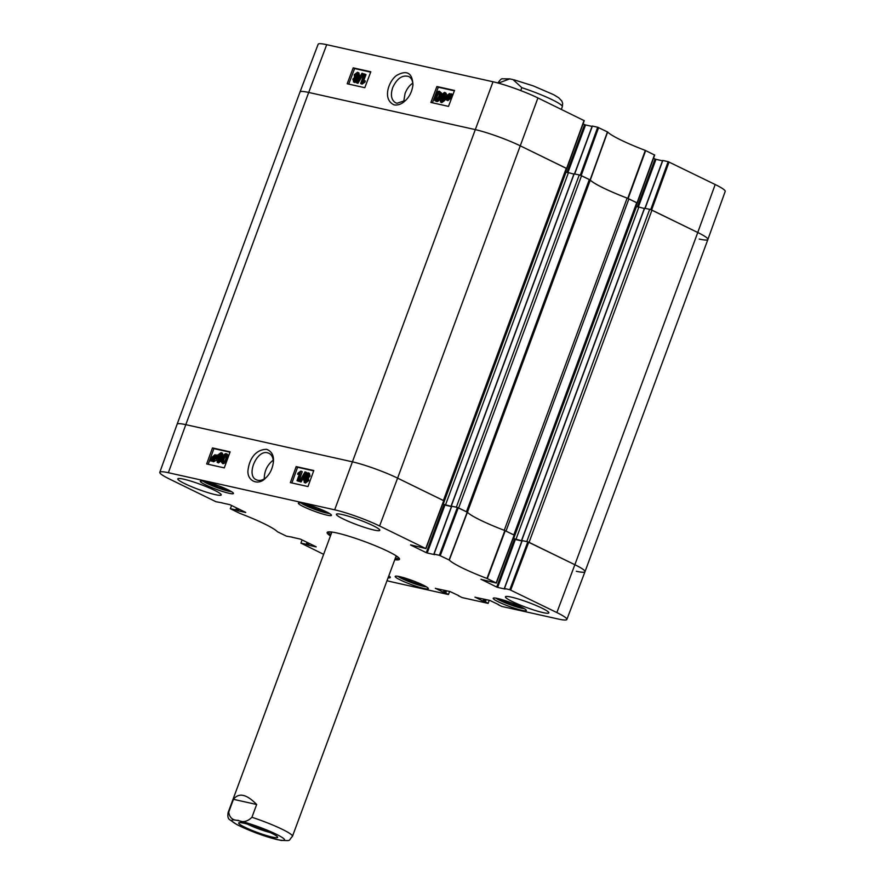 <?xml version="1.0" encoding="UTF-8"?>
<svg xmlns="http://www.w3.org/2000/svg" width="885" height="885" viewBox="0 0 885 885"><rect width="100%" height="100%" fill="white"/><g stroke="black" fill="none" stroke-linecap="round" stroke-linejoin="round"><path stroke-width="1.33" d="M581.533 175.739L589.333 179.544L466.439 511.762L458.64 507.957L581.533 175.739L579.255 174.92L456.361 507.138L457.556 507.503M574.155 173.88L579.255 174.92M456.361 507.138L451.571 506.253M467.424 512.271L590.295 180.12L589.333 179.544M590.295 180.12A46.297 5.398 -159.7 0 0 627.133 198.118L504.251 530.314L513.82 534.905L636.713 202.687L627.133 198.118M514.196 535.204L637.211 203.03L636.713 202.687M636.027 206.238L644.324 208.528M644.59 208.285L649.69 209.314L526.807 541.531L527.991 541.908M651.968 210.143L697.756 232.501L574.863 564.718A34.294 4.005 20.3 0 1 584.996 571.699A34.294 4.005 -159.7 0 0 574.863 564.718L529.075 542.35L651.968 210.143L649.69 209.314M650.884 209.69L697.756 232.501A34.294 4.005 20.3 0 1 707.889 239.481A34.294 4.005 20.3 0 1 699.205 239.05M222.246 502.857L215.951 501.729L169.809 479.194A33.84 3.949 20.3 0 1 159.798 472.302L177.111 424.236A34.294 4.005 20.3 0 1 185.795 424.656A34.294 4.005 -159.7 0 0 177.111 424.236L300.004 92.018A34.294 4.005 20.3 0 1 308.688 92.449L474.979 129.542A34.294 4.005 20.3 0 1 520.491 145.925L566.267 168.283L443.385 500.501L397.597 478.143A34.294 4.005 -159.7 0 0 352.086 461.76A34.294 4.005 20.3 0 1 397.597 478.143L379.588 525.989L425.718 548.523L410.596 544.872M443.761 500.799L566.776 168.637L566.267 168.283M565.592 171.834L573.889 174.124M451.494 506.452L442.71 504.063M584.089 120.603L537.925 97.947A33.84 3.949 -159.7 0 0 493.011 81.774L326.72 44.681A33.84 3.949 -159.7 0 0 318.146 44.25L300.004 92.007A34.294 4.005 20.3 0 1 308.688 92.449L185.795 424.656L352.086 461.76L185.795 424.656L168.371 472.723L334.674 509.826A33.84 3.949 20.3 0 1 379.588 525.989M707.889 239.481L725.202 191.403A33.84 3.949 -159.7 0 0 715.191 184.523L697.756 232.501A34.294 4.005 20.3 0 1 707.889 239.481L584.996 571.699A34.294 4.005 20.3 0 1 576.312 571.267M526.807 541.531L522.006 540.658M521.929 540.857L513.145 538.456M466.439 511.762L467.402 512.338M498.388 83.124L509.694 78.887L513.034 79.584L521.818 87.67L520.745 90.591M270.235 832.553A17.324 2.024 20.3 0 1 247.457 824.123M272.381 837.121A20.753 2.423 -159.7 0 0 277.591 837.066A20.753 2.423 -159.7 0 0 259.006 827.906A20.753 2.423 -159.7 0 0 238.928 822.762A20.753 2.423 -159.7 0 0 249.559 829.367A20.753 2.423 -159.7 0 0 272.381 837.121M276.242 839.4L281.707 840.529M256.661 804.498L251.937 817.275C247.424 821.7 242.855 822.729 238.231 820.351C232.7 820.461 229.525 817.707 228.728 812.098L233.452 799.321L256.661 804.498C246.616 794.155 238.884 792.429 233.452 799.321M403.682 101.775L405.042 93.544C406.834 88.887 409.412 85.414 412.764 83.135M654.524 155.008L645.309 150.417A46.75 5.454 20.3 0 1 607.63 132.009L597.707 127.252L580.272 175.219M653.517 158.271L655.066 159.023L637.377 206.847M638.284 207.156L655.973 159.344L655.066 159.023M655.973 159.344L662.511 160.805M645.121 208.296L662.776 160.572M662.821 160.473L668.142 161.656L650.718 209.623M715.191 184.523L668.142 161.656M583.082 123.867L584.62 124.619L566.931 172.442M567.849 172.752L585.538 124.951L584.62 124.619M585.538 124.951L592.076 126.411M574.686 173.902L592.342 126.168M592.375 126.068L597.707 127.252M580.449 175.285L590.295 180.042A46.297 5.398 -159.7 0 0 627.775 198.34L637.211 203.008M326.72 44.681L308.688 92.449L474.979 129.542A34.294 4.005 20.3 0 1 520.491 145.925L566.776 168.604M365.074 74.141L362.253 81.608L364.41 80.557L363.978 81.697L360.637 83.544L364.255 73.953L366.003 74.605L363.658 80.823M363.978 81.697L364.908 82.161L365.339 81.033L364.41 80.557M364.908 82.161L362.098 84.13L361.157 83.666M362.098 84.13L360.637 83.544M356.976 82.869L356.323 82.714L361.965 73.267L362.618 73.422L356.976 82.869L357.916 83.334L356.323 82.714M357.916 83.334L363.558 73.886L362.618 73.422M354.188 81.066L353.701 79.307L355.316 78.068L355.814 79.849L354 81M356.257 78.544L354.631 79.772L355.128 81.531M355.704 77.117L355.084 74.86L357.142 73.234L357.75 75.502L355.46 77.028M358.082 73.709L356.024 75.325L356.644 77.581M357.507 72.282L358.89 72.902L359.52 76.165L357.341 78.3L357.606 80.458L354.774 82.504L353.845 82.028L352.861 79.108L354.564 77.415L354.243 74.683L357.507 72.282L358.58 75.69L356.401 77.825L356.666 79.993L353.447 81.896L354.055 82.139M356.666 79.993L357.396 80.933M357.341 78.3L356.401 77.825M450.1 94.75L447.6 97.062M446.35 98.146L446.704 96.487L449.668 94.551L446.35 98.146M447.213 99.419L446.438 98.644L450.045 95.514L449.702 97.184L447.213 99.419L446.438 98.644L448.153 99.883M449.757 97.051L447.367 99.109M446.427 99.928L444.878 99.419L446.095 96.377L449.425 93.556L450.52 94.529L451.505 94.252L450.31 97.306L446.56 100.005L447.876 100.613L446.781 99.618M449.425 93.556L450.841 94.252M450.365 94.02L451.051 94.363L450.365 94.02M451.505 94.252L452.279 94.286L451.339 93.821M452.434 94.717L451.582 95.458L450.653 94.994M451.582 95.458L451.239 97.781L447.876 100.613L445.852 99.153L445.033 99.85M441.195 101.189L440.697 99.43L442.323 98.191L442.821 99.972L441.007 101.122M443.252 98.666L441.637 99.894L442.135 101.653M442.71 97.239L442.091 94.972L444.148 93.356L444.746 95.613L442.467 97.151M445.078 93.832L443.02 95.447L443.639 97.704M445.752 97.615L444.347 98.412L444.602 100.58L441.781 102.627L440.852 102.151L439.867 99.231L441.571 97.538L441.25 94.806L444.513 92.394L445.586 95.812L443.407 97.947L443.673 100.116L440.453 102.018L441.062 102.262M444.513 92.394L445.885 93.025L446.814 94.983M444.347 98.412L443.407 97.947M436.084 100.038C435.166 100.127 435.221 98.722 436.239 95.834C437.389 92.98 438.318 91.774 439.026 92.217C439.945 92.129 439.889 93.533 438.872 96.421L437.234 99.551L435.918 99.983M439.967 92.693C439.259 92.239 438.329 93.445 437.168 96.299C436.15 99.197 436.106 100.602 437.024 100.514M440.973 96.144L440.641 97.073C439.414 100.337 438.075 101.797 436.648 101.476L435.708 101.012C434.269 100.757 434.17 98.976 435.398 95.646C436.626 92.405 437.953 90.945 439.391 91.255L440.52 92.571L439.712 96.609C438.473 99.861 437.146 101.332 435.708 101.012L435.995 101.155M439.391 91.255L441.46 93.047L441.405 94.418M370.682 72.139L354.597 68.554L348.723 84.119M454.381 90.812L438.296 87.228L432.422 102.782M370.815 71.785L364.808 87.703L347.185 83.765L353.192 67.846L370.815 71.785M353.192 67.846L354.597 68.554M454.514 90.447L448.507 106.377L430.884 102.439L436.891 86.52L454.514 90.447M436.891 86.52L438.296 87.228M405.507 100.47L396.978 103.257L395.595 102.771C391.281 99.994 390.329 94.916 392.719 87.526C397 78.444 402.321 74.76 408.682 76.497C411.58 78.046 412.974 81.099 412.864 85.657M394.146 104.906C398.018 105.403 401.58 104.131 404.843 101.089C409.368 97.129 412.067 91.697 412.963 84.783C412.333 72.924 406.945 69.771 396.801 75.325C389.289 80.17 381.601 99.175 394.146 104.906M264.261 478.907C264.272 471.108 267.27 464.846 273.244 460.123M292.692 537.25L286.386 536.133L277.37 531.708A46.75 5.454 -159.7 0 0 239.691 513.3L230.299 508.698L231.627 505.523M316.177 546.808L300.38 539.098L292.006 537.228M316.133 546.908L308.644 545.237L309.308 543.456M308.434 543.025L307.737 544.906L308.644 545.237M307.737 544.906L307.15 544.629L307.847 542.748M306.973 542.317L306.243 544.297L307.15 544.629M306.243 544.297L300.911 543.113L302.073 539.927M323.644 554.331L300.911 543.113M449.58 591.445L448.485 594.543L391.989 581.943A33.84 3.949 20.3 0 1 387.01 580.693M448.452 594.41L445.708 593.072L446.56 590.771M445.609 590.561L444.801 592.74L445.708 593.072M444.801 592.74L444.248 592.618L445.055 590.428M444.104 590.218L443.341 592.286L444.248 592.618M443.341 592.286L435.398 588.282M459.038 595.815L450.089 591.556L435.354 588.392M489.228 600.284L488.133 603.382L462.136 597.585L458.452 595.793M488.1 603.249L485.356 601.911L486.208 599.61M485.257 599.399L484.449 601.59L485.356 601.911M484.449 601.59L483.896 601.468L484.703 599.278M483.752 599.068L482.989 601.136L483.896 601.468M482.989 601.136L475.046 597.121M498.686 604.654L489.737 600.395L475.002 597.242M509.804 589.709L504.472 588.514L522.205 540.602L527.814 541.852L509.804 589.709L556.853 612.564A33.84 3.949 20.3 0 1 566.854 619.467A33.84 3.949 20.3 0 1 558.28 619.035L501.784 606.435L498.1 604.632M505.158 588.967L504.472 588.514M505.125 589.067L497.635 587.397L515.358 539.485L514.451 539.153L496.717 587.065L497.635 587.397M496.717 587.065L481.031 579.266M439.369 555.304L434.037 554.121L451.759 506.198L457.379 507.459L439.369 555.304L449.292 560.061A46.75 5.454 -159.7 0 0 486.971 578.458L496.363 583.06L480.986 579.387M434.723 554.563L434.037 554.121M434.679 554.663L427.19 552.992L444.923 505.081L444.005 504.749L426.282 552.671L427.19 552.992M426.282 552.671L410.551 544.983M159.798 472.302A33.84 3.949 20.3 0 1 168.371 472.723M245.731 512.415L229.934 504.693L221.571 502.824M245.698 512.503L238.209 510.833L238.873 509.052M237.999 508.632L237.302 510.512L238.209 510.833M237.302 510.512L236.715 510.225L237.412 508.344M236.538 507.913L235.797 509.893L236.715 510.225M235.797 509.893L230.476 508.709M326.996 515.136A17.656 2.058 20.3 0 1 308.467 508.908A17.656 2.058 20.3 0 1 298.334 503.1A17.656 2.058 20.3 0 1 315.613 507.293A17.656 2.058 20.3 0 1 331.466 515.358A17.656 2.058 20.3 0 1 326.996 515.136M521.873 610.307A17.656 2.058 20.3 0 1 503.344 604.079A17.656 2.058 20.3 0 1 493.21 598.271A17.656 2.058 20.3 0 1 510.49 602.475A17.656 2.058 20.3 0 1 526.343 610.528A17.656 2.058 20.3 0 1 521.873 610.307M423.849 588.448A17.656 2.058 20.3 0 1 405.33 582.219A17.656 2.058 20.3 0 1 395.197 576.412A17.656 2.058 20.3 0 1 412.476 580.604A17.656 2.058 20.3 0 1 428.329 588.669A17.656 2.058 20.3 0 1 423.849 588.448M228.972 493.266A17.656 2.058 20.3 0 1 210.453 487.038A17.656 2.058 20.3 0 1 200.32 481.23A17.656 2.058 20.3 0 1 217.599 485.423A17.656 2.058 20.3 0 1 233.452 493.487A17.656 2.058 20.3 0 1 228.972 493.266M373.946 530.026A23.143 2.699 20.3 0 1 349.675 521.873A23.143 2.699 20.3 0 1 336.388 514.262A23.143 2.699 20.3 0 1 359.033 519.76A23.143 2.699 20.3 0 1 379.809 530.314A23.143 2.699 20.3 0 1 373.946 530.026M543.003 612.597A23.143 2.699 20.3 0 1 518.721 604.433A23.143 2.699 20.3 0 1 505.435 596.822A23.143 2.699 20.3 0 1 528.091 602.32A23.143 2.699 20.3 0 1 548.855 612.885A23.143 2.699 20.3 0 1 543.003 612.597M388.825 575.814A23.143 2.699 20.3 0 1 390.274 577.507A23.143 2.699 20.3 0 1 388.072 577.85M215.354 494.649A23.143 2.699 20.3 0 1 191.083 486.496A23.143 2.699 20.3 0 1 177.796 478.885A23.143 2.699 20.3 0 1 200.452 484.383A23.143 2.699 20.3 0 1 221.217 494.947A23.143 2.699 20.3 0 1 215.354 494.649M394.776 559.718A38.575 4.502 -159.7 0 0 399.445 558.678A38.575 4.502 -159.7 0 0 375.384 545.757A38.575 4.502 -159.7 0 0 336.919 532.98A38.575 4.502 -159.7 0 0 327.583 532.095A38.575 4.502 -159.7 0 0 330.448 535.923M225.808 488.763L220.155 487.923L211.128 484.349L208.816 482.502M420.685 583.934L415.065 583.104L406.016 579.542L403.693 577.684M518.698 605.805L513.046 604.964L504.019 601.391L501.706 599.543M323.822 510.623L318.169 509.782L309.142 506.209L306.829 504.373M425.917 548.667L443.938 500.81L397.597 478.143L537.925 97.947M442.699 504.107L444.005 504.749M444.923 505.081L451.461 506.541M496.363 583.071L514.373 535.215L504.881 530.558A46.297 5.398 20.3 0 1 467.413 512.26L457.379 507.459M513.134 538.511L514.451 539.153M515.358 539.485L521.896 540.945M556.853 612.564L574.863 564.718L527.814 541.852M211.128 484.349L211.504 483.321M220.155 487.923L220.642 486.595M309.142 506.209L309.518 505.191M318.169 509.782L318.655 508.455M504.019 601.391L504.395 600.373M513.046 604.964L513.532 603.636M415.065 583.104L415.552 581.788M406.016 579.542L406.403 578.513M330.525 531.907A35.776 4.171 -159.7 0 0 331.488 533.113M395.816 556.908A35.776 4.171 -159.7 0 0 397.332 556.621M277.436 839.688C263.752 836.203 250.223 831.17 236.859 824.599L229.735 819.731C228.031 818.758 227.489 816.368 228.131 812.53L331.875 532.062A34.294 4.005 -159.7 0 0 331.853 532.184M396.148 555.968A34.294 4.005 -159.7 0 0 396.203 555.846L292.459 836.325A34.294 4.005 20.3 0 0 282.315 829.345A34.294 4.005 20.3 0 0 251.937 817.275M297.017 480.699L299.738 473.187L297.603 474.249L298.013 473.099L300.8 471.119L297.825 480.887L297.017 480.699L298.765 481.329L297.825 480.887M299.285 474.426L297.603 474.249M298.765 481.329L302.261 471.683L301.32 471.24M304.971 471.915L305.635 472.059L300.115 481.573L299.462 481.429L304.971 471.915M300.115 481.573L301.055 482.015L306.575 472.513L305.635 472.059M301.055 482.015L299.462 481.429M308.721 474.172L307.117 475.4L307.637 477.181M308.102 473.873L308.29 475.488L306.697 476.738L306.177 474.946L307.958 473.785M307.261 478.143L305.236 479.781L305.867 482.048M306.741 477.889L306.962 479.969L304.927 481.595L304.296 479.327L306.542 477.767M305.325 474.802L308.113 472.756L309.429 473.32L310.071 476.13L308.389 477.845L307.449 477.391L307.803 480.146L304.163 482.425L305.513 483.011L304.573 482.568L303.466 479.139L305.613 476.982L305.325 474.802M308.113 472.756L309.119 475.688L307.449 477.391M308.389 477.845L308.743 480.588L305.513 483.011M215.663 456.671L215.332 458.33L212.4 460.288L215.663 456.671M215.376 458.198L213.053 460.255L212.101 459.813M215.575 456.162L212.013 459.315L212.334 457.633L214.778 455.388L215.575 456.162L215.21 455.587M215.73 455.83L213.008 458.994M217.113 455.377L218.053 455.83L216.947 454.945L215.94 458.441L212.654 461.284L211.537 460.311L210.564 460.587L211.725 457.512L215.044 454.658L217.09 456.096M218.053 455.83L217.212 456.572L216.272 456.118M217.212 456.572L217.201 457.667L216.261 457.18M216.183 460.3L213.595 461.738L211.957 460.941M212.123 461.074L210.73 461.019M215.044 454.658L216.15 455.653L216.947 454.945M221.715 454.038L220.111 455.266L220.619 457.058M221.095 453.751L221.283 455.366L219.679 456.605L219.159 454.824L220.94 453.651M220.243 458.021L218.23 459.647L218.861 461.926M219.723 457.766L219.956 459.846L217.92 461.472L217.29 459.204L219.535 457.645M218.307 454.68L221.106 452.622L222.412 453.197L223.053 456.007L221.383 457.711L220.442 457.268L220.796 460.012L217.157 462.302L218.506 462.888L217.566 462.435L216.449 459.005L218.595 456.859L218.307 454.68M221.106 452.622L222.113 455.554L220.442 457.268M221.383 457.711L221.991 459.127M221.737 460.465L218.506 462.888M226.814 455.189L225.675 455.675L224.082 458.828C223.097 461.738 223.064 463.154 223.982 463.065M226.173 454.879L225.874 454.746C226.792 454.658 226.759 456.063 225.775 458.972C224.657 461.848 223.75 463.065 223.031 462.612C222.124 462.7 222.157 461.295 223.142 458.386L224.735 455.233L226.029 454.801M226.239 453.773C227.677 454.016 227.799 455.819 226.615 459.16C225.432 462.424 224.126 463.895 222.688 463.585L221.538 462.258L222.301 458.198C223.496 454.923 224.801 453.441 226.239 453.773L227.511 454.326L228.308 456.815M226.306 462.313L223.009 463.74M313.677 470.864L297.592 467.269L291.906 482.967M229.978 452.191L213.893 448.606L208.207 464.293M296.176 466.605L313.799 470.532L307.991 486.551L290.368 482.624L296.176 466.605L297.592 467.269M212.477 447.932L230.1 451.859L224.292 467.877L206.67 463.95L212.477 447.932L213.893 448.606M266.175 477.513C262.668 480.367 259.393 481.13 256.373 479.792C245.764 475.654 256.694 449.48 267.657 452.832L269.051 453.33C271.927 454.901 273.354 457.921 273.354 462.401M266.717 449.337C255.4 449.381 249.703 459.238 248.276 468.53C245.632 480.522 258.011 486.484 265.5 478.166C270.036 473.951 272.68 468.408 273.432 461.539C273.919 455.465 271.684 451.394 266.717 449.337M398.903 557.937A37.546 4.381 20.3 0 1 398.903 557.948A37.546 4.381 20.3 0 1 395.23 558.49M330.901 534.695A37.546 4.381 20.3 0 1 328.468 531.896A37.546 4.381 20.3 0 1 328.468 531.885M574.188 173.792L451.306 506.01M506.01 531.088L628.903 198.871M644.634 208.185L521.741 540.403M636.503 206.47L513.61 538.688M638.771 207.289L515.889 539.507M566.068 172.066L443.175 504.284M568.336 172.885L445.443 505.103M493.011 81.774L334.674 509.826M498.62 82.493A34.294 4.005 -159.7 0 0 498.012 82.936C500.08 79.816 501.596 78.433 502.558 78.798L509.694 78.887M514.229 79.871L533.323 85.911L553.612 94.662L558.701 97.748L561.842 101.056L562.661 103.368L562.34 106.731A34.294 4.005 -159.7 0 0 521.818 87.67M276.231 834.212A28.121 3.286 20.3 0 1 273.764 838.681A28.121 3.286 20.3 0 1 234.359 823.028A28.121 3.286 20.3 0 1 251.318 824.311A28.121 3.286 20.3 0 1 276.231 834.212M228.131 812.53A34.294 4.005 20.3 0 1 228.728 812.098M354.631 79.772L353.701 79.307M356.024 75.325L355.084 74.86M359.52 76.165L358.58 75.69M447.633 96.952L446.704 96.487M451.239 97.781L450.31 97.306M441.637 99.894L440.697 99.43M443.02 95.447L442.091 94.972M444.602 100.58L443.673 100.116M446.195 96.122L445.586 95.812M437.168 96.299L436.239 95.834M441.46 93.047L440.52 92.571M440.641 97.073L439.712 96.609M590.295 180.042L607.63 132.009M607.442 131.898L590.107 179.92M645.309 150.417L627.775 198.34M628.14 198.494L645.674 150.561M581.179 175.562L598.614 127.584M584.056 120.471L566.621 168.46M654.502 154.875L637.056 202.853M651.614 209.966L669.049 161.988M231.461 491.617A16.118 1.881 20.3 0 1 216.825 487.524A16.118 1.881 20.3 0 1 203.041 481.108M426.338 586.799A16.118 1.881 20.3 0 1 411.702 582.706A16.118 1.881 20.3 0 1 397.918 576.29M524.351 608.659A16.118 1.881 20.3 0 1 509.716 604.566A16.118 1.881 20.3 0 1 495.943 598.149M329.474 513.488A16.118 1.881 20.3 0 1 314.839 509.395A16.118 1.881 20.3 0 1 301.066 502.979M307.117 475.4L306.177 474.946M305.236 479.781L304.296 479.327M310.071 476.13L309.119 475.688M308.743 480.588L307.803 480.146M213.274 458.076L212.334 457.633M216.559 458.74L215.94 458.441M220.111 455.266L219.159 454.824M218.23 459.647L217.29 459.204M223.053 456.007L222.113 455.554M221.648 460.421L220.796 460.012M225.675 455.675L224.735 455.233M224.082 458.828L223.142 458.386M227.323 459.503L226.615 459.16M467.214 512.138L449.104 559.939M449.292 560.061L467.413 512.26M440.276 555.636L458.286 507.78M504.881 530.558L486.971 578.458M487.336 578.613L505.247 530.712M514.174 535.071L496.153 582.927M510.711 590.029L528.732 542.184M443.728 500.667L425.718 548.523M644.457 208.185L521.564 540.392M574.022 173.781L451.129 505.999M562.34 106.731L561.356 109.386M280.777 840.385C292.194 840.661 287.702 841.314 292.459 836.325M449.812 93.688L450.753 94.164M574.52 173.858L592.209 126.057M566.831 168.593L584.266 120.614M637.266 202.997L654.701 155.019M644.955 208.263L662.644 160.462M202.975 481.097L216.537 487.425L231.516 491.662M300.988 502.968L314.551 509.295L329.541 513.521M495.865 598.138L509.428 604.466L524.418 608.703M397.852 576.279L412.045 582.839L426.393 586.832M212.289 461.162L213.23 461.616M522.028 540.591L504.306 588.514M451.593 506.198L433.86 554.11M566.854 619.467L584.996 571.699"/></g></svg>
